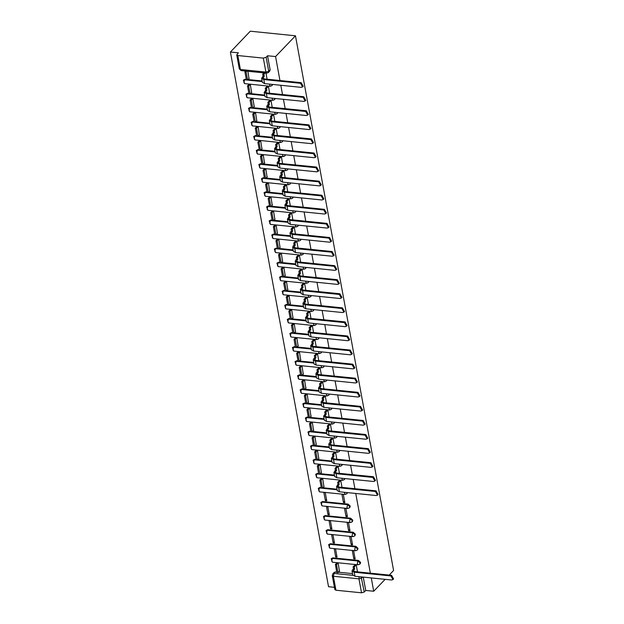 <?xml version="1.0" encoding="UTF-8"?>
<svg xmlns="http://www.w3.org/2000/svg" width="624" height="624" viewBox="0 0 624 624"><rect width="100%" height="100%" fill="white"/><g stroke="black" fill="none" stroke-linecap="round" stroke-linejoin="round"><path stroke-width="0.94" d="M272.212 84.396L271.892 85.613L272.727 84.451M274.794 98.475L274.474 99.684L275.309 98.53M277.376 112.554L277.056 113.763L277.891 112.601M279.965 126.625L279.646 127.834L280.472 126.68M282.547 140.704L282.227 141.913L283.062 140.751M285.129 154.775L284.809 155.992L285.644 154.83M287.711 168.854L287.391 170.063L288.226 168.909M290.3 182.933L289.973 184.142L290.807 182.98M292.882 197.005L292.562 198.221L293.397 197.059M295.464 211.084L295.144 212.293L295.979 211.138M298.046 225.155L297.726 226.372L298.561 225.209M300.628 239.234L300.308 240.443L301.142 239.288M303.217 253.313L302.897 254.522L303.724 253.36M305.799 267.384L305.479 268.601L306.314 267.439M308.381 281.463L308.061 282.672L308.896 281.518M310.963 295.542L310.643 296.751L311.477 295.589M313.544 309.613L313.225 310.822L314.059 309.668M316.134 323.692L315.814 324.901L316.641 323.739M318.716 337.763L318.396 338.98L319.231 337.818M321.298 351.842L320.978 353.051L321.812 351.897M323.879 365.921L323.56 367.13L324.394 365.968M326.461 379.993L326.141 381.209L326.976 380.047M329.051 394.072L328.731 395.281L329.558 394.118M331.633 408.143L331.313 409.36L332.147 408.197M334.214 422.222L333.895 423.431L334.729 422.276M336.796 436.301L336.476 437.51L337.311 436.348M339.378 450.372L339.058 451.589L339.893 450.427M341.968 464.451L341.648 465.66L342.475 464.506M344.549 478.53L344.23 479.739L345.064 478.577M347.131 492.601L346.811 493.81L347.646 492.656M349.916 507.351L350.228 506.103L348.091 504.114L347.576 504.66L349.713 506.649L349.393 507.889L349.916 507.351M352.498 521.422L352.81 520.182L350.672 518.193L350.158 518.731L352.295 520.72L351.975 521.968L352.498 521.422M355.079 535.501L355.391 534.253L353.254 532.272L352.739 532.81L354.877 534.799L354.565 536.039L355.079 535.501M357.661 549.572L357.981 548.332L355.844 546.343L355.321 546.889L357.458 548.878L357.146 550.118L357.661 549.572M360.251 563.651L360.563 562.411L358.426 560.422L357.903 560.96L360.04 562.949L359.728 564.197L360.251 563.651M279.958 80.496L275.566 56.573L295.448 35.779L250.286 31.2L230.404 51.995L328.544 586.7L334.433 587.301M361.14 576.904L364.252 591.997L365.711 590.468L373.706 591.279L371.257 577.933M370.383 573.16L355.758 493.475M354.877 488.701L353.176 479.404M352.295 474.622L350.587 465.325M349.713 460.551L348.005 451.246M347.131 446.472L345.423 437.174M344.549 432.393L342.841 423.095M341.96 418.322L340.252 409.024M339.378 404.243L337.67 394.945M336.796 390.172L335.088 380.866M334.214 376.093L332.506 366.795M331.625 362.014L329.924 352.716M329.043 347.942L327.335 338.637M326.461 333.863L324.753 324.566M323.879 319.784L322.171 310.487M321.298 305.713L319.589 296.416M318.708 291.634L317.008 282.337M316.126 277.563L314.418 268.258M313.544 263.484L311.836 254.186M310.963 249.405L309.254 240.107M308.381 235.334L306.673 226.036M305.791 221.255L304.091 211.957M303.209 207.184L301.501 197.878M300.628 193.105L298.919 183.807M298.046 179.026L296.338 169.728M295.464 164.954L293.756 155.649M292.874 150.875L291.174 141.578M290.293 136.804L288.584 127.499M287.711 122.725L286.003 113.428M285.129 108.646L283.421 99.349M282.547 94.575L280.839 85.27M373.706 591.279L385.125 579.337M389.212 575.063L393.588 570.484L295.448 35.779M230.404 51.995L238.399 52.806L236.714 54.889L237.799 55.505L263.367 58.094L266.113 57.291L268.679 71.276L268.367 72.517L269.825 70.996L270.145 69.748L268.679 71.276L265.933 72.08L263.367 58.094M275.566 56.573L267.571 55.762L266.113 57.291M335.447 571.904L332.826 573.807L334.285 572.286L336.742 572.036M338.426 572.208L352.521 573.635M335.938 590.21L361.507 592.8L358.933 578.815L333.372 576.225L335.938 590.21L334.854 589.594L332.288 575.609L333.372 576.225L333.98 573.433L352.895 575.351M364.252 591.997L361.507 592.8M357.505 571.849L356.234 564.892L354.916 564.97M339.425 571.155L338.161 563.059L336.82 562.965M335.72 556.967L337.069 557.107L335.579 548.987L334.222 548.847L335.72 556.967L336.835 555.797M353.785 558.8L355.134 558.932L353.644 550.813L352.295 550.68L353.785 558.8L354.9 557.63M333.13 542.888L334.487 543.028L332.998 534.908L331.64 534.768L333.13 542.888L334.246 541.726M351.203 544.721L352.552 544.861L351.062 536.741L349.705 536.601L351.203 544.721L352.318 543.559M330.548 528.817L331.906 528.949L330.416 520.829L329.059 520.697L330.548 528.817L331.664 527.647M348.613 530.65L349.97 530.782L348.481 522.662L347.123 522.53L348.613 530.65L349.729 529.48M327.967 514.738L329.324 514.878L327.834 506.758L326.477 506.618L327.967 514.738L329.082 513.575M346.031 516.571L347.389 516.711L345.899 508.591L344.542 508.451L346.031 516.571L347.147 515.401M325.385 500.666L326.734 500.799L325.244 492.679L323.895 492.539L325.385 500.666L326.5 499.496M343.45 502.492L344.807 502.632L343.317 494.512L341.96 494.372L343.45 502.492L344.565 501.329M323.926 486.704L322.663 478.6L321.321 478.514M342.007 487.399L340.727 480.433L339.417 480.519M321.344 472.625L320.081 464.529L318.731 464.435M339.425 473.32L338.146 466.362L336.835 466.44M318.763 458.546L317.499 450.45L316.15 450.356M336.843 459.241L335.564 452.283L334.246 452.369M316.173 444.475L314.917 436.379L313.568 436.285M334.253 445.169L332.982 438.204L331.664 438.29M313.591 430.396L312.328 422.3L310.986 422.206M331.672 431.09L330.392 424.133L329.082 424.211M311.009 416.325L309.746 408.221L308.396 408.135M329.09 417.011L327.811 410.054L326.5 410.14M308.428 402.246L307.164 394.15L305.815 394.056M326.508 402.94L325.229 395.983L323.918 396.061M305.846 388.167L304.582 380.071L303.233 379.977M323.926 388.861L322.647 381.904L321.329 381.982M303.256 374.096L301.993 365.999L300.651 365.906M321.337 374.79L320.065 367.825L318.747 367.91M300.674 360.017L299.411 351.92L298.069 351.827M318.755 360.711L317.476 353.753L316.165 353.831M298.093 345.938L296.829 337.841L295.48 337.748M316.173 346.632L314.894 339.674L313.583 339.76M295.511 331.867L294.247 323.77L292.898 323.677M313.591 332.561L312.312 325.603L310.994 325.681M292.929 317.788L291.665 309.691L290.316 309.598M311.009 318.482L309.73 311.524L308.412 311.602M290.339 303.716L289.076 295.612L287.734 295.526M308.42 304.411L307.148 297.445L305.83 297.531M287.758 289.637L286.494 281.541L285.152 281.447M305.838 290.332L304.559 283.374L303.248 283.452M285.176 275.558L283.912 267.462L282.563 267.368M303.256 276.253L301.977 269.295L300.667 269.381M282.594 261.487L281.33 253.391L279.981 253.297M300.674 262.181L299.395 255.216L298.077 255.302M280.012 247.408L278.749 239.312L277.399 239.218M298.093 248.102L296.813 241.145L295.495 241.223M277.423 233.337L276.159 225.233L274.817 225.147M295.503 234.023L294.232 227.066L292.913 227.152M274.841 219.258L273.577 211.162L272.236 211.068M292.921 219.952L291.642 212.995L290.332 213.073M272.259 205.179L270.995 197.083L269.646 196.989M290.339 205.873L289.06 198.916L287.75 198.994M269.677 191.108L268.414 183.011L267.064 182.918M287.758 191.802L286.478 184.837L285.16 184.922M267.088 177.029L265.832 168.932L264.482 168.839M285.168 177.723L283.897 170.765L282.578 170.843M264.506 162.958L263.242 154.853L261.901 154.768M282.586 163.644L281.315 156.686L279.997 156.772M261.924 148.879L260.66 140.782L259.311 140.689M280.004 149.573L278.725 142.615L277.415 142.693M259.342 134.8L258.079 126.703L256.729 126.61M277.423 135.494L276.143 128.536L274.833 128.614M256.76 120.728L255.497 112.624L254.147 112.538M274.841 121.423L273.562 114.457L272.243 114.543M254.171 106.649L252.915 98.553L251.566 98.459M272.251 107.344L270.98 100.386L269.662 100.464M251.589 92.57L250.325 84.474L248.984 84.38M269.669 93.265L268.39 86.307L267.08 86.393M249.007 78.499L247.9 71.245M245.021 79.248L243.344 80.168L245.021 79.248L246.324 79.373M248.001 79.544L262.103 80.98M247.611 93.319L245.926 94.24L247.611 93.319L248.906 93.452M250.591 93.623L264.685 95.051M250.193 107.398L248.508 108.319L250.193 107.398L251.488 107.531M253.172 107.702L267.267 109.13M252.775 121.469L251.098 122.39L252.775 121.469L254.069 121.602M255.754 121.774L269.849 123.201M255.356 135.548L253.679 136.469L255.356 135.548L256.651 135.681M258.336 135.853L272.438 137.28M257.938 149.627L256.261 150.548L257.938 149.627L259.241 149.76M260.918 149.924L275.02 151.359M260.528 163.699L258.843 164.619L260.528 163.699L261.823 163.831M263.507 164.003L277.602 165.43M263.11 177.778L261.433 178.698L263.11 177.778L264.404 177.91M266.089 178.082L280.184 179.509M265.691 191.857L264.014 192.769L265.691 191.857L266.986 191.981M268.671 192.153L282.766 193.588M268.273 205.928L266.596 206.848L268.273 205.928L269.576 206.06M271.253 206.232L285.355 207.659M270.855 220.007L269.178 220.927L270.855 220.007L272.158 220.139M273.835 220.311L287.937 221.738M273.445 234.078L271.76 234.998L273.445 234.078L274.739 234.211M276.424 234.382L290.519 235.81M276.026 248.157L274.349 249.077L276.026 248.157L277.321 248.29M279.006 248.461L293.101 249.889M278.608 262.236L276.931 263.156L278.608 262.236L279.903 262.361M281.588 262.532L295.682 263.968M281.19 276.307L279.513 277.228L281.19 276.307L282.493 276.44M284.17 276.611L298.272 278.039M283.772 290.386L282.095 291.307L283.772 290.386L285.074 290.519M286.759 290.69L300.854 292.118M286.361 304.457L284.677 305.378L286.361 304.457L287.656 304.59M289.341 304.762L303.436 306.189M288.943 318.536L287.266 319.457L288.943 318.536L290.238 318.669M291.923 318.841L306.017 320.268M291.525 332.615L289.848 333.536L291.525 332.615L292.82 332.748M294.505 332.912L308.607 334.347M294.107 346.687L292.43 347.607L294.107 346.687L295.409 346.819M297.086 346.991L311.189 348.418M296.689 360.766L295.012 361.686L296.689 360.766L297.991 360.898M299.676 361.07L313.771 362.497M299.278 374.845L297.593 375.757L299.278 374.845L300.573 374.969M302.258 375.141L316.352 376.576M301.86 388.916L300.183 389.836L301.86 388.916L303.155 389.048M304.84 389.22L318.934 390.647M304.442 402.995L302.765 403.915L304.442 402.995L305.737 403.127M307.421 403.291L321.524 404.726M307.024 417.066L305.347 417.986L307.024 417.066L308.326 417.199M310.003 417.37L324.106 418.798M309.613 431.145L307.928 432.065L309.613 431.145L310.908 431.278M312.593 431.449L326.687 432.877M312.195 445.224L310.51 446.144L312.195 445.224L313.49 445.349M315.175 445.52L329.269 446.956M314.777 459.295L313.1 460.216L314.777 459.295L316.072 459.428M317.756 459.599L331.851 461.027M317.359 473.374L315.682 474.295L317.359 473.374L318.653 473.507M320.338 473.678L334.441 475.106M319.94 487.445L318.263 488.366L319.94 487.445L321.243 487.578M322.92 487.75L337.022 489.177M322.53 501.524L320.845 502.445L322.53 501.524L348.091 504.114M325.112 515.603L323.435 516.524L325.112 515.603L350.672 518.193M327.694 529.675L326.017 530.595L327.694 529.675L353.254 532.272M330.275 543.754L328.598 544.674L330.275 543.754L355.844 546.343M332.857 557.833L331.18 558.745L332.857 557.833L358.426 560.422M267.088 79.193L265.964 73.078M267.571 55.762L270.145 69.748M365.711 590.468L363.262 577.122M391.544 575.305L393.596 578.939L392.987 579.579L390.936 575.944L354.214 572.216L352.037 570.991L352.482 569.884L353.496 568.823L354.674 568.94L353.356 570.749L354.822 571.576L391.544 575.305L390.936 575.944M352.037 570.991L352.778 575.055L354.955 576.28L391.677 580L392.987 579.579M356.242 564.938L354.307 566.959L353.129 566.842L353.496 568.823M354.307 566.959L354.674 568.94M335.361 564.494L336.827 572.528L338.005 572.645L336.531 564.611L335.361 564.494L336.859 562.926M338.029 563.043L336.531 564.611M339.612 570.96L338.005 572.645M353.129 566.842L355.103 564.775M376.046 490.846L378.097 494.481L377.481 495.121L375.43 491.486L338.715 487.765L336.539 486.541L337.997 484.364L339.167 484.489L337.857 486.299L339.323 487.126L376.046 490.846L375.43 491.486M336.539 486.541L337.28 490.597L339.456 491.821L376.178 495.55L377.481 495.121M340.735 480.48L338.809 482.5L337.631 482.383L337.997 484.364M338.809 482.5L339.167 484.489M319.855 480.035L321.329 488.069L322.507 488.186L321.032 480.16L319.855 480.035L321.352 478.468M322.53 478.592L321.032 480.16M324.113 486.509L322.507 488.186M337.631 482.383L339.604 480.324M373.464 476.767L375.515 480.402L374.899 481.049L372.848 477.407L336.125 473.686L333.949 472.462L335.416 470.293L336.586 470.41L335.275 472.22L336.742 473.047L373.464 476.767L372.848 477.407M333.949 472.462L334.698 476.525L336.874 477.75L373.597 481.471L374.899 481.049M338.153 466.401L336.227 468.421L335.049 468.304L335.416 470.293M336.227 468.421L336.586 470.41M317.273 465.964L318.747 473.99L319.925 474.115L318.451 466.081L317.273 465.964L318.77 464.396M319.948 464.513L318.451 466.081M321.532 472.43L319.925 474.115M335.049 468.304L337.022 466.245M370.874 462.696L372.926 466.331L372.317 466.97L370.266 463.336L333.544 459.615L331.367 458.383L332.826 456.214L334.004 456.331L332.686 458.141L334.16 458.968L370.874 462.696L370.266 463.336M331.367 458.383L332.116 462.446L334.292 463.671L371.007 467.392L372.317 466.97M335.572 452.33L333.637 454.35L332.467 454.233L332.826 456.214M333.637 454.35L334.004 456.331M314.691 451.885L316.165 459.919L317.335 460.036L315.861 452.01L314.691 451.885L316.189 450.317M317.366 450.434L315.861 452.01M318.95 458.351L317.335 460.036M332.467 454.233L334.433 452.166M368.293 448.617L370.344 452.252L369.736 452.891L367.684 449.257L330.962 445.536L328.786 444.311L329.23 443.196L330.244 442.135L331.422 442.26L330.104 444.07L331.578 444.896L368.293 448.617L367.684 449.257M328.786 444.311L329.534 448.367L331.711 449.6L368.425 453.32L369.736 452.891M332.99 438.251L331.055 440.271L329.885 440.154L330.244 442.135M331.055 440.271L331.422 442.26M312.109 437.814L313.583 445.84L314.753 445.957L313.279 437.931L312.109 437.814L313.607 436.246M314.777 436.363L313.279 437.931M316.36 444.28L314.753 445.957M329.885 440.154L331.851 438.095M365.711 434.546L367.762 438.181L367.146 438.82L365.095 435.185L328.38 431.457L326.204 430.232L327.662 428.064L328.84 428.181L327.522 429.991L328.988 430.817L365.711 434.546L365.095 435.185M326.204 430.232L326.945 434.296L329.121 435.521L365.843 439.241L367.146 438.82M330.408 424.18L328.474 426.2L327.296 426.075L327.662 428.064M328.474 426.2L328.84 428.181M309.52 423.735L310.994 431.769L312.172 431.886L310.697 423.852L309.52 423.735L311.025 422.167M312.195 422.284L310.697 423.852M313.778 430.201L312.172 431.886M327.296 426.075L329.269 424.016M363.129 420.467L365.18 424.102L364.564 424.741L362.513 421.106L325.798 417.386L323.622 416.161L325.081 413.985L326.251 414.11L324.94 415.919L326.407 416.746L363.129 420.467L362.513 421.106M323.622 416.161L324.363 420.217L326.539 421.442L363.262 425.17L364.564 424.741M327.818 410.101L325.892 412.121L324.714 412.004L325.081 413.985M325.892 412.121L326.251 414.11M306.938 409.656L308.412 417.69L309.59 417.807L308.116 409.781L306.938 409.656L308.435 408.088M309.613 408.213L308.116 409.781M311.197 416.122L309.59 417.807M324.714 412.004L326.687 409.945M360.547 406.388L362.599 410.023L361.982 410.662L359.931 407.027L323.209 403.307L321.032 402.082L322.499 399.914L323.669 400.031L322.358 401.84L323.825 402.667L360.547 406.388L359.931 407.027M321.032 402.082L321.781 406.146L323.957 407.371L360.68 411.091L361.982 410.662M325.237 396.022L323.302 398.042L322.132 397.925L322.499 399.914M323.302 398.042L323.669 400.031M304.356 395.585L305.83 403.611L307.008 403.736L305.534 395.702L304.356 395.585L305.854 394.017M307.031 394.134L305.534 395.702M308.615 402.051L307.008 403.736M322.132 397.925L324.106 395.866M357.958 392.317L360.009 395.951L359.401 396.591L357.349 392.956L320.627 389.236L318.451 388.003L319.909 385.835L321.087 385.952L319.769 387.761L321.243 388.588L357.958 392.317L357.349 392.956M318.451 388.003L319.199 392.067L321.376 393.292L358.09 397.012L359.401 396.591M322.655 381.95L320.72 383.971L319.55 383.854L319.909 385.835M320.72 383.971L321.087 385.952M301.774 381.506L303.248 389.54L304.418 389.657L302.944 381.623L301.774 381.506L303.272 379.938M304.45 380.055L302.944 381.623M306.033 387.972L304.418 389.657M319.55 383.854L321.516 381.787M355.376 378.238L357.427 381.872L356.819 382.512L354.767 378.877L318.045 375.157L315.869 373.932L316.313 372.817L317.327 371.756L318.505 371.881L317.187 373.69L318.661 374.517L355.376 378.238L354.767 378.877M315.869 373.932L316.618 377.988L318.794 379.213L355.508 382.941L356.819 382.512M320.073 367.871L318.139 369.892L316.969 369.775L317.327 371.756M318.139 369.892L318.505 371.881M299.192 367.435L300.667 375.461L301.837 375.578L300.362 367.552L299.192 367.435L300.69 365.867M301.86 365.984L300.362 367.552M303.443 373.901L301.837 375.578M316.969 369.775L318.934 367.715M352.794 364.159L354.845 367.793L354.229 368.441L352.178 364.806L315.463 361.078L313.287 359.853L313.732 358.745L314.746 357.685L315.923 357.802L314.605 359.611L316.072 360.438L352.794 364.159L352.178 364.806M313.287 359.853L314.028 363.917L316.204 365.141L352.927 368.862L354.229 368.441M317.491 353.8L315.557 355.82L314.379 355.696L314.746 357.685M315.557 355.82L315.923 357.802M296.603 353.356L298.077 361.39L299.255 361.507L297.781 353.473L296.603 353.356L298.108 351.788M299.278 351.905L297.781 353.473M300.862 359.822L299.255 361.507M314.379 355.696L316.352 353.636M350.212 350.087L352.264 353.722L351.647 354.362L349.596 350.727L312.881 347.006L310.705 345.782L312.164 343.606L313.334 343.723L312.023 345.532L313.49 346.367L350.212 350.087L349.596 350.727M310.705 345.782L311.446 349.838L313.622 351.062L350.345 354.791L351.647 354.362M314.902 339.721L312.975 341.741L311.797 341.624L312.164 343.606M312.975 341.741L313.334 343.723M294.021 339.277L295.495 347.311L296.673 347.428L295.199 339.401L294.021 339.277L295.519 337.709M296.696 337.834L295.199 339.401M298.28 345.743L296.673 347.428M311.797 341.624L313.771 339.557M347.63 336.008L349.674 339.643L349.066 340.283L347.014 336.648L310.292 332.927L308.116 331.703L309.582 329.534L310.752 329.651L309.442 331.461L310.908 332.288L347.63 336.008L347.014 336.648M308.116 331.703L308.864 335.759L311.041 336.991L347.763 340.712L349.066 340.283M312.32 325.642L310.385 327.662L309.215 327.545L309.582 329.534M310.385 327.662L310.752 329.651M291.439 325.205L292.913 333.232L294.083 333.356L292.617 325.322L291.439 325.205L292.937 323.638M294.115 323.755L292.617 325.322M295.698 331.672L294.083 333.356M309.215 327.545L311.181 325.486M345.041 321.937L347.092 325.572L346.484 326.212L344.432 322.577L307.71 318.848L305.534 317.624L306.992 315.455L308.17 315.572L306.852 317.382L308.326 318.209L345.041 321.937L344.432 322.577M305.534 317.624L306.283 321.688L308.459 322.912L345.173 326.633L346.484 326.212M309.738 311.571L307.804 313.591L306.634 313.466L306.992 315.455M307.804 313.591L308.17 315.572M288.857 311.126L290.332 319.16L291.502 319.277L290.027 311.243L288.857 311.126L290.355 309.559M291.525 309.676L290.027 311.243M293.116 317.593L291.502 319.277M306.634 313.466L308.599 311.407M342.459 307.858L344.51 311.493L343.902 312.133L341.851 308.498L305.128 304.777L302.952 303.553L303.397 302.437L304.411 301.376L305.588 301.501L304.27 303.311L305.737 304.138L342.459 307.858L341.851 308.498M302.952 303.553L303.693 307.609L305.869 308.833L342.592 312.562L343.902 312.133M307.156 297.492L305.222 299.512L304.044 299.395L304.411 301.376M305.222 299.512L305.588 301.501M286.276 297.047L287.75 305.081L288.92 305.198L287.446 297.172L286.276 297.047L287.773 295.48M288.943 295.604L287.446 297.172M290.527 303.521L288.92 305.198M304.044 299.395L306.017 297.336M339.877 293.779L341.929 297.414L341.312 298.061L339.261 294.419L302.546 290.698L300.37 289.474L301.829 287.305L303.007 287.422L301.688 289.232L303.155 290.059L339.877 293.779L339.261 294.419M300.37 289.474L301.111 293.537L303.287 294.762L340.01 298.483L341.312 298.061M304.567 283.413L302.64 285.433L301.462 285.316L301.829 287.305M302.64 285.433L303.007 287.422M283.686 282.976L285.16 291.002L286.338 291.127L284.864 283.093L283.686 282.976L285.191 281.408M286.361 281.525L284.864 283.093M287.945 289.442L286.338 291.127M301.462 285.316L303.436 283.257M337.295 279.708L339.347 283.343L338.731 283.982L336.679 280.348L299.965 276.627L297.788 275.395L299.247 273.226L300.417 273.343L299.107 275.153L300.573 275.98L337.295 279.708L336.679 280.348M297.788 275.395L298.529 279.458L300.706 280.683L337.428 284.404L338.731 283.982M301.985 269.342L300.058 271.362L298.88 271.245L299.247 273.226M300.058 271.362L300.417 273.343M281.104 268.897L282.578 276.931L283.756 277.048L282.282 269.022L281.104 268.897L282.602 267.329M283.78 267.454L282.282 269.022M285.363 275.363L283.756 277.048M298.88 271.245L300.854 269.178M334.706 265.629L336.757 269.264L336.149 269.903L334.097 266.269L297.375 262.548L295.199 261.323L295.651 260.208L296.665 259.147L297.835 259.272L296.525 261.082L297.991 261.908L334.706 265.629L334.097 266.269M295.199 261.323L295.948 265.379L298.124 266.612L334.838 270.332L336.149 269.903M299.403 255.263L297.469 257.283L296.299 257.166L296.665 259.147M297.469 257.283L297.835 259.272M278.522 254.826L279.997 262.852L281.167 262.969L279.692 254.943L278.522 254.826L280.02 253.258M281.198 253.375L279.692 254.943M282.781 261.292L281.167 262.969M296.299 257.166L298.264 255.107M332.124 251.558L334.175 255.193L333.567 255.832L331.516 252.197L294.793 248.469L292.617 247.244L293.062 246.137L294.076 245.076L295.253 245.193L293.935 247.003L295.409 247.829L332.124 251.558L331.516 252.197M292.617 247.244L293.366 251.308L295.542 252.533L332.257 256.253L333.567 255.832M296.821 241.192L294.887 243.212L293.717 243.087L294.076 245.076M294.887 243.212L295.253 245.193M275.941 240.747L277.415 248.781L278.585 248.898L277.111 240.864L275.941 240.747L277.438 239.179M278.608 239.296L277.111 240.864M280.199 247.213L278.585 248.898M293.717 243.087L295.682 241.028M329.542 237.479L331.594 241.114L330.985 241.753L328.934 238.118L292.211 234.398L290.035 233.173L290.48 232.058L291.494 230.997L292.672 231.122L291.353 232.931L292.82 233.758L329.542 237.479L328.934 238.118M290.035 233.173L290.776 237.229L292.952 238.454L329.675 242.182L330.985 241.753M294.239 227.113L292.305 229.133L291.127 229.016L291.494 230.997M292.305 229.133L292.672 231.122M273.359 226.668L274.825 234.702L276.003 234.819L274.529 226.793L273.359 226.668L274.856 225.1M276.026 225.225L274.529 226.793M277.61 233.134L276.003 234.819M291.127 229.016L293.101 226.957M326.96 223.4L329.012 227.035L328.396 227.674L326.344 224.039L289.63 220.319L287.453 219.094L288.912 216.926L290.082 217.043L288.772 218.852L290.238 219.679L326.96 223.4L326.344 224.039M287.453 219.094L288.194 223.158L290.371 224.383L327.093 228.103L328.396 227.674M291.65 213.034L289.723 215.054L288.545 214.937L288.912 216.926M289.723 215.054L290.082 217.043M270.769 212.597L272.243 220.623L273.421 220.748L271.947 212.714L270.769 212.597L272.267 211.029M273.445 211.146L271.947 212.714M275.028 219.063L273.421 220.748M288.545 214.937L290.519 212.878M324.379 209.329L326.43 212.963L325.814 213.603L323.762 209.968L287.04 206.248L284.864 205.015L286.33 202.847L287.5 202.964L286.19 204.773L287.656 205.6L324.379 209.329L323.762 209.968M284.864 205.015L285.613 209.079L287.789 210.304L324.511 214.024L325.814 213.603M289.068 198.962L287.141 200.983L285.964 200.866L286.33 202.847M287.141 200.983L287.5 202.964M268.187 198.518L269.662 206.552L270.839 206.669L269.365 198.635L268.187 198.518L269.685 196.95M270.863 197.067L269.365 198.635M272.446 204.984L270.839 206.669M285.964 200.866L287.937 198.799M321.789 195.25L323.84 198.884L323.232 199.524L321.181 195.889L284.458 192.169L282.282 190.944L282.734 189.829L283.748 188.768L284.918 188.893L283.6 190.702L285.074 191.529L321.789 195.25L321.181 195.889M282.282 190.944L283.031 195L285.207 196.225L321.922 199.953L323.232 199.524M286.486 184.883L284.552 186.904L283.382 186.787L283.748 188.768M284.552 186.904L284.918 188.893M265.606 184.447L267.08 192.473L268.25 192.59L266.776 184.564L265.606 184.447L267.103 182.879M268.281 182.996L266.776 184.564M269.864 190.913L268.25 192.59M283.382 186.787L285.347 184.727M319.207 181.171L321.259 184.805L320.65 185.453L318.599 181.818L281.876 178.09L279.7 176.865L280.145 175.757L281.159 174.697L282.337 174.814L281.018 176.623L282.493 177.45L319.207 181.171L318.599 181.818M279.7 176.865L280.449 180.929L282.625 182.153L319.34 185.874L320.65 185.453M283.904 170.812L281.97 172.832L280.8 172.708L281.159 174.697M281.97 172.832L282.337 174.814M263.024 170.368L264.498 178.402L265.668 178.519L264.194 170.485L263.024 170.368L264.521 168.8M265.691 168.917L264.194 170.485M267.275 176.834L265.668 178.519M280.8 172.708L282.766 170.648M316.625 167.099L318.677 170.734L318.061 171.374L316.009 167.739L279.295 164.018L277.118 162.794L278.577 160.618L279.755 160.735L278.437 162.544L279.903 163.379L316.625 167.099L316.009 167.739M277.118 162.794L277.859 166.85L280.036 168.074L316.758 171.803L318.061 171.374M281.323 156.733L279.388 158.753L278.21 158.636L278.577 160.618M279.388 158.753L279.755 160.735M260.434 156.289L261.908 164.323L263.086 164.44L261.612 156.413L260.434 156.289L261.94 154.721M263.11 154.846L261.612 156.413M264.693 162.755L263.086 164.44M278.21 158.636L280.184 156.577M314.044 153.02L316.095 156.655L315.479 157.295L313.427 153.66L276.713 149.939L274.537 148.715L275.995 146.546L277.165 146.663L275.855 148.473L277.321 149.3L314.044 153.02L313.427 153.66M274.537 148.715L275.278 152.771L277.454 154.003L314.176 157.724L315.479 157.295M278.733 142.654L276.806 144.674L275.629 144.557L275.995 146.546M276.806 144.674L277.165 146.663M257.852 142.217L259.327 150.244L260.504 150.368L259.03 142.334L257.852 142.217L259.35 140.65M260.528 140.767L259.03 142.334M262.111 148.684L260.504 150.368M275.629 144.557L277.602 142.498M311.462 138.949L313.513 142.584L312.897 143.224L310.846 139.589L274.123 135.86L271.947 134.636L273.413 132.467L274.583 132.584L273.273 134.394L274.739 135.221L311.462 138.949L310.846 139.589M271.947 134.636L272.696 138.7L274.872 139.924L311.594 143.645L312.897 143.224M276.151 128.583L274.225 130.603L273.047 130.478L273.413 132.467M274.225 130.603L274.583 132.584M255.271 128.138L256.745 136.172L257.923 136.289L256.448 128.255L255.271 128.138L256.768 126.571M257.946 126.688L256.448 128.255M259.529 134.605L257.923 136.289M273.047 130.478L275.02 128.419M308.872 124.87L310.924 128.505L310.315 129.145L308.264 125.51L271.541 121.789L269.365 120.565L270.824 118.388L272.002 118.513L270.683 120.323L272.158 121.15L308.872 124.87L308.264 125.51M269.365 120.565L270.114 124.621L272.29 125.845L309.005 129.574L310.315 129.145M273.569 114.504L271.635 116.524L270.465 116.407L270.824 118.388M271.635 116.524L272.002 118.513M252.689 114.067L254.163 122.093L255.333 122.21L253.859 114.184L252.689 114.067L254.186 112.492M255.364 112.616L253.859 114.184M256.948 120.533L255.333 122.21M270.465 116.407L272.431 114.348M306.29 110.791L308.342 114.426L307.733 115.073L305.682 111.439L268.96 107.71L266.783 106.486L267.228 105.378L268.242 104.317L269.42 104.434L268.102 106.244L269.576 107.071L306.29 110.791L305.682 111.439M266.783 106.486L267.532 110.549L269.708 111.774L306.423 115.495L307.733 115.073M270.988 100.425L269.053 102.453L267.883 102.328L268.242 104.317M269.053 102.453L269.42 104.434M250.107 99.988L251.581 108.014L252.751 108.139L251.277 100.105L250.107 99.988L251.605 98.42M252.775 98.537L251.277 100.105M254.358 106.454L252.751 108.139M267.883 102.328L269.849 100.269M303.709 96.72L305.76 100.355L305.144 100.994L303.092 97.36L266.378 93.639L264.202 92.407L265.66 90.238L266.838 90.355L265.52 92.165L266.986 92.992L303.709 96.72L303.092 97.36M264.202 92.407L264.943 96.47L267.119 97.695L303.841 101.416L305.144 100.994M268.406 86.354L266.471 88.374L265.294 88.257L265.66 90.238M266.471 88.374L266.838 90.355M247.517 85.909L248.992 93.943L250.169 94.06L248.695 86.034L247.517 85.909L249.023 84.341M250.193 84.466L248.695 86.034M251.776 92.375L250.169 94.06M265.294 88.257L267.267 86.19M301.127 82.641L303.178 86.276L302.562 86.915L300.511 83.281L263.796 79.56L261.62 78.335L263.078 76.167L264.248 76.284L262.938 78.094L264.404 78.92L301.127 82.641L300.511 83.281M261.62 78.335L262.361 82.391L264.537 83.624L301.259 87.344L302.562 86.915M265.138 72.992L263.89 74.295L262.712 74.178L263.078 76.167M263.89 74.295L264.248 76.284M244.936 71.838L246.41 79.864L247.588 79.981L246.113 71.955L244.936 71.838L245.716 71.019M246.886 71.144L246.113 71.955M249.194 78.304L247.588 79.981M262.712 74.178L263.96 72.875M237.799 55.505L240.373 69.49L265.933 72.08L266.666 73.148L268.367 72.517M243.344 80.168L244.631 83.647L243.898 82.579L244.507 79.786L262.213 81.58M245.926 94.24L247.213 97.718L246.48 96.65L247.088 93.865L264.794 95.659M248.508 108.319L249.795 111.797L249.062 110.729L249.67 107.936L267.376 109.738M251.098 122.39L252.377 125.876L251.644 124.808L252.26 122.015L269.966 123.809M253.679 136.469L254.959 139.948L254.225 138.879L254.842 136.094L272.548 137.888M256.261 150.548L257.548 154.027L256.815 152.958L257.423 150.166L275.129 151.96M258.843 164.619L260.13 168.098L259.397 167.037L260.005 164.245L277.711 166.039M261.433 178.698L262.712 182.177L261.979 181.108L262.587 178.316L280.293 180.118M264.014 192.769L265.294 196.256L264.56 195.187L265.177 192.395L282.883 194.189M266.596 206.848L267.883 210.327L267.142 209.258L267.758 206.474L285.464 208.268M269.178 220.927L270.465 224.406L269.732 223.337L270.34 220.545L288.046 222.339M271.76 234.998L273.047 238.485L272.314 237.416L272.922 234.624L290.628 236.418M274.349 249.077L275.629 252.556L274.895 251.488L275.504 248.695L293.218 250.497M276.931 263.156L278.21 266.635L277.477 265.567L278.093 262.774L295.799 264.568M279.513 277.228L280.8 280.706L280.059 279.638L280.675 276.853L298.381 278.647M282.095 291.307L283.382 294.785L282.649 293.717L283.257 290.924L300.963 292.718M284.677 305.378L285.964 308.864L285.23 307.796L285.839 305.003L303.545 306.797M287.266 319.457L288.545 322.936L287.812 321.867L288.421 319.082L306.134 320.876M289.848 333.536L291.127 337.015L290.394 335.946L291.01 333.154L308.716 334.948M292.43 347.607L293.717 351.086L292.984 350.017L293.592 347.233L311.298 349.027M295.012 361.686L296.299 365.165L295.565 364.096L296.174 361.304L313.88 363.106M297.593 375.757L298.88 379.244L298.147 378.175L298.756 375.383L316.462 377.177M300.183 389.836L301.462 393.315L300.729 392.246L301.337 389.462L319.051 391.256M302.765 403.915L304.044 407.394L303.311 406.325L303.927 403.533L321.633 405.327M305.347 417.986L306.634 421.473L305.9 420.404L306.509 417.612L324.215 419.406M307.928 432.065L309.215 435.544L308.482 434.476L309.091 431.683L326.797 433.485M310.51 446.144L311.797 449.623L311.064 448.555L311.672 445.762L329.378 447.556M313.1 460.216L314.379 463.694L313.646 462.626L314.262 459.841L331.968 461.635M315.682 474.295L316.961 477.773L316.228 476.705L316.844 473.912L334.55 475.706M318.263 488.366L319.55 491.852L318.817 490.784L319.426 487.991L337.132 489.785M320.845 502.445L322.132 505.924L321.399 504.855L322.007 502.07L347.576 504.66L346.96 507.452L347.693 508.513L349.393 507.889M323.435 516.524L324.714 520.003L323.981 518.934L324.589 516.142L350.158 518.731L349.541 521.524L350.282 522.592L351.975 521.968M326.017 530.595L327.296 534.074L326.563 533.005L327.179 530.221L352.739 532.81L352.131 535.603L352.864 536.671L354.565 536.039M328.598 544.674L329.885 548.153L329.144 547.084L329.761 544.292L355.321 546.889L354.713 549.674L355.446 550.742L357.146 550.118M331.18 558.745L332.467 562.232L331.734 561.163L332.342 558.371L357.903 560.96L357.295 563.753L358.028 564.821L359.728 564.197M344.339 492.32L345.111 494.442L346.811 493.81M341.757 478.241L342.529 480.363L344.23 479.739M339.175 464.17L339.947 466.292L341.648 465.66M336.593 450.091L337.358 452.213L339.058 451.589M334.004 436.012L334.776 438.134L336.476 437.51M331.422 421.941L332.194 424.063L333.895 423.431M328.84 407.862L329.612 409.984L331.313 409.36M326.258 393.791L327.031 395.912L328.731 395.281M323.669 379.712L324.441 381.833L326.141 381.209M321.087 365.633L321.859 367.754L323.56 367.13M318.505 351.562L319.277 353.683L320.978 353.051M315.923 337.483L316.696 339.604L318.396 338.98M313.342 323.404L314.114 325.533L315.814 324.901M310.752 309.332L311.524 311.454L313.225 310.822M308.17 295.253L308.942 297.375L310.643 296.751M305.588 281.182L306.361 283.304L308.061 282.672M303.007 267.103L303.779 269.225L305.479 268.601M300.425 253.024L301.197 255.146L302.897 254.522M297.835 238.953L298.607 241.075L300.308 240.443M295.253 224.874L296.026 226.996L297.726 226.372M292.672 210.803L293.444 212.924L295.144 212.293M290.09 196.724L290.862 198.845L292.562 198.221M287.508 182.645L288.272 184.766L289.973 184.142M284.918 168.574L285.691 170.695L287.391 170.063M282.337 154.495L283.109 156.616L284.809 155.992M279.755 140.416L280.527 142.545L282.227 141.913M277.173 126.344L277.945 128.466L279.646 127.834M274.591 112.265L275.356 114.387L277.056 113.763M272.002 98.194L272.774 100.316L274.474 99.684M269.42 84.115L270.192 86.237L271.892 85.613M362.599 577.052L361.686 578.011L358.933 578.815L359.143 576.701M241.106 70.559L239.281 68.874L241.106 70.559L266.666 73.148M353.902 571.342L353.66 570.001M354.955 576.28L354.214 572.216M338.403 486.892L338.161 485.542M339.456 491.821L338.715 487.765M335.821 472.813L335.572 471.471M336.874 477.75L336.125 473.686M333.239 458.741L332.99 457.392M334.292 463.671L333.544 459.615M330.658 444.662L330.408 443.321M331.711 449.6L330.962 445.536M328.068 430.583L327.826 429.242M329.121 435.521L328.38 431.457M325.486 416.512L325.244 415.163M326.539 421.442L325.798 417.386M322.904 402.433L322.655 401.092M323.957 407.371L323.209 403.307M320.323 388.354L320.073 387.013M321.376 393.292L320.627 389.236M317.741 374.283L317.491 372.934M318.794 379.213L318.045 375.157M315.151 360.204L314.909 358.862M316.204 365.141L315.463 361.078M312.569 346.133L312.328 344.783M313.622 351.062L312.881 347.006M309.988 332.054L309.738 330.712M311.041 336.991L310.292 332.927M307.406 317.975L307.156 316.633M308.459 322.912L307.71 318.848M304.824 303.904L304.574 302.554M305.869 308.833L305.128 304.777M302.234 289.825L301.993 288.483M303.287 294.762L302.546 290.698M299.653 275.753L299.403 274.404M300.706 280.683L299.965 276.627M297.071 261.674L296.821 260.333M298.124 266.612L297.375 262.548M294.489 247.595L294.239 246.254M295.542 252.533L294.793 248.469M291.899 233.524L291.658 232.175M292.952 238.454L292.211 234.398M289.318 219.445L289.076 218.104M290.371 224.383L289.63 220.319M286.736 205.366L286.486 204.025M287.789 210.304L287.04 206.248M284.154 191.295L283.904 189.953M285.207 196.225L284.458 192.169M281.572 177.216L281.323 175.874M282.625 182.153L281.876 178.09M278.983 163.145L278.741 161.795M280.036 168.074L279.295 164.018M276.401 149.066L276.159 147.724M277.454 154.003L276.713 149.939M273.819 134.987L273.569 133.645M274.872 139.924L274.123 135.86M271.237 120.916L270.988 119.566M272.29 125.845L271.541 121.789M268.655 106.837L268.406 105.495M269.708 111.774L268.96 107.71M266.066 92.765L265.824 91.416M267.119 97.695L266.378 93.639M263.484 78.686L263.242 77.345M264.537 83.624L263.796 79.56M358.028 564.821L332.467 562.232M355.446 550.742L329.885 548.153M352.864 536.671L327.296 534.074M350.282 522.592L324.714 520.003M347.693 508.513L322.132 505.924M345.111 494.442L319.55 491.852M342.529 480.363L316.961 477.773M339.947 466.292L314.379 463.694M337.358 452.213L311.797 449.623M334.776 438.134L309.215 435.544M332.194 424.063L306.634 421.473M329.612 409.984L304.044 407.394M327.031 395.912L301.462 393.315M324.441 381.833L298.88 379.244M321.859 367.754L296.299 365.165M319.277 353.683L293.717 351.086M316.696 339.604L291.127 337.015M314.114 325.533L288.545 322.936M311.524 311.454L285.964 308.864M308.942 297.375L283.382 294.785M306.361 283.304L280.8 280.706M303.779 269.225L278.21 266.635M301.197 255.146L275.629 252.556M298.607 241.075L273.047 238.485M296.026 226.996L270.465 224.406M293.444 212.924L267.883 210.327M290.862 198.845L265.294 196.256M288.272 184.766L262.712 182.177M285.691 170.695L260.13 168.098M283.109 156.616L257.548 154.027M280.527 142.545L254.959 139.948M277.945 128.466L252.377 125.876M275.356 114.387L249.795 111.797M272.774 100.316L247.213 97.718M270.192 86.237L244.631 83.647M236.714 54.889L239.281 68.874M332.826 573.807L332.288 575.609"/></g></svg>
